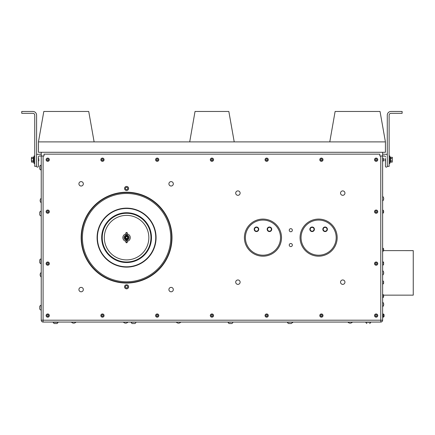 <?xml version="1.0" encoding="UTF-8"?>
<svg xmlns="http://www.w3.org/2000/svg" width="435" height="435" viewBox="0 0 435 435"><rect width="100%" height="100%" fill="white"/><g stroke="black" fill="none" stroke-linecap="round" stroke-linejoin="round"><path stroke-width="0.65" d="M336.19 237.635A17.569 17.569 0 0 1 309.84 252.849A17.569 17.569 0 0 1 309.84 222.421A17.569 17.569 0 0 1 336.19 237.635M280.526 237.635A17.569 17.569 0 0 1 254.176 252.849A17.569 17.569 0 0 1 254.176 222.421A17.569 17.569 0 0 1 280.526 237.635M385.421 160.602L385.421 166.203A0.93 0.93 0 0 0 386.345 167.127A0.93 0.93 0 0 0 387.275 166.203L389.129 166.387L389.129 115.177A1.854 1.854 0 0 1 390.983 113.317L402.119 113.317L402.119 111.463L398.639 111.463M394.463 111.463L390.983 111.463A3.708 3.708 0 0 0 387.275 115.177L387.275 153.767M402.119 111.463L390.983 111.463M380.777 155.996L380.777 320.203L382.637 320.203L382.637 155.996L379.853 155.996L379.853 154.142L44.017 154.142L44.017 155.996L39.378 155.996A0.93 0.93 0 0 0 38.449 156.921L38.449 166.203A0.93 0.93 0 0 1 37.519 167.127A0.93 0.93 0 0 1 36.594 166.203L34.74 166.387L34.74 115.177A1.854 1.854 0 0 0 32.881 113.317L21.75 113.317L21.75 111.463L25.225 111.463M29.406 111.463L32.881 111.463A3.708 3.708 0 0 1 36.594 115.177L36.594 153.767M21.75 111.463L32.881 111.463M41.233 152.283L41.233 320.203L43.087 320.203L43.087 322.058L380.777 322.058L380.777 320.203L43.087 320.203L43.087 155.996M234.22 141.892L385.421 141.892L385.421 152.283L38.449 152.283L38.449 141.892L234.22 141.892L228.832 111.463L195.032 111.463L189.703 141.892M384.491 155.996A0.93 0.93 0 0 1 385.421 156.921A0.93 0.93 0 0 0 384.491 155.996L382.637 155.996L382.637 152.283M124.551 286.806A2.028 2.028 0 0 1 127.596 285.045A2.028 2.028 0 0 1 127.596 288.563A2.028 2.028 0 0 1 124.551 286.806A2.028 2.028 0 0 0 126.585 288.835A2.028 2.028 0 0 0 128.613 286.806A2.028 2.028 0 0 0 126.585 284.773A2.028 2.028 0 0 0 124.551 286.806M126.585 190.497A2.028 2.028 0 0 1 124.823 187.452A2.028 2.028 0 0 1 128.341 187.452A2.028 2.028 0 0 1 126.585 190.497A2.028 2.028 0 0 0 128.613 188.464A2.028 2.028 0 0 0 126.585 186.436A2.028 2.028 0 0 0 124.551 188.464A2.028 2.028 0 0 0 126.585 190.497M382.637 316.457L383.121 316.256C382.958 313.156 382.795 317.604 382.637 315.31C382.795 317.604 382.958 313.156 383.121 316.25M383.121 314.907C382.958 319.04 382.8 311.922 382.637 316.419M382.637 315.913C382.718 314.26 382.805 314.364 382.887 316.218L382.974 314.886M38.449 160.939L38.449 160.243C38.579 158.345 38.704 158.53 38.835 160.798L38.552 161.097L38.666 158.688L38.672 160.977M38.449 159.411C38.579 156.567 38.704 162.103 38.835 160.477L38.552 160.771L38.449 159.025M382.637 248.124L382.784 248.124A1.745 1.745 0 0 1 383.616 248.82L383.616 250.614L413.25 250.625L413.25 295.153L383.616 295.153M323.558 230.392A1.909 1.909 0 0 1 324.94 227.385A1.909 1.909 0 0 1 326.854 230.082A1.909 1.909 0 0 1 323.558 230.392M267.895 230.392A1.909 1.909 0 0 1 269.276 227.385A1.909 1.909 0 0 1 271.19 230.082A1.909 1.909 0 0 1 267.895 230.392M38.552 158.623L38.552 158.313L38.579 158.617M38.835 160.477L38.552 161.097M385.214 158.867L385.231 159.324M385.035 158.938L385.318 158.644M385.421 159.411L385.421 160.243M385.366 160.879L385.328 161.091C385.252 159.89 385.165 156.692 385.035 160.803L385.035 160.374L385.318 160.771L385.192 158.438M385.383 159.705L385.405 159.237M385.035 160.814L385.328 161.097L385.318 160.771M38.829 160.787L38.672 158.438M310.568 230.392A1.909 1.909 0 0 1 311.949 227.385A1.909 1.909 0 0 1 313.863 230.082A1.909 1.909 0 0 1 310.568 230.392M289.259 244.845A1.55 1.55 0 0 1 291.738 243.834A1.55 1.55 0 0 1 291.374 246.493A1.55 1.55 0 0 1 289.259 244.845M290.362 228.723A1.55 1.55 0 0 1 292.293 230.588A1.55 1.55 0 0 1 289.715 231.328A1.55 1.55 0 0 1 290.362 228.723M254.91 230.392A1.909 1.909 0 0 1 256.286 227.385A1.909 1.909 0 0 1 258.2 230.082A1.909 1.909 0 0 1 254.91 230.392M125.454 237.543L125.873 238.462C125.084 234.465 129.467 237.755 127.596 238.467L125.519 238.532A1.392 1.392 0 0 1 125.198 237.521C126.422 235.765 127.335 235.917 127.933 237.967C126.449 239.511 125.574 239.217 125.302 237.091A1.392 1.392 0 0 0 125.198 237.521L126.639 238.723M125.215 237.874L125.302 237.091M125.541 237.548A1.044 1.044 0 0 0 127.025 238.581A1.044 1.044 0 0 0 127.178 236.776A1.044 1.044 0 0 0 125.541 237.548M125.873 238.462A1.093 1.093 0 0 0 126.667 238.723M125.943 235.085L125.943 232.747L125.943 235.917L127.221 235.917L127.221 232.747L127.221 235.917M125.943 240.185L125.943 242.464L125.943 239.359L127.172 239.272L127.221 241.626M125.943 235.194A2.523 2.523 0 0 0 125.943 240.076M126.155 239.201L126.155 240.43L127.221 240.43L127.009 239.201M127.221 240.076A2.523 2.523 0 0 0 127.221 235.194M126.155 236.069L125.943 232.747M127.221 240.093A2.539 2.539 0 0 0 127.221 235.177M125.943 235.177A2.539 2.539 0 0 0 125.943 240.093M127.221 242.523L127.009 240.087L125.943 240.294M127.221 232.747L127.009 236.069M126.155 232.535L127.009 232.535M126.155 242.735L127.009 242.735M127.221 241.289A3.708 3.708 0 0 0 127.221 233.981M125.943 233.981A3.708 3.708 0 0 0 125.943 241.289M171.466 233.345A45.088 45.088 0 0 0 100.425 200.91A45.088 45.088 0 0 0 107.858 278.65A45.088 45.088 0 0 0 171.466 233.345A45.088 45.088 0 0 0 122.295 192.754A45.088 45.088 0 0 0 81.698 241.925M105.221 197.55A45.419 45.419 0 0 0 102.551 276.181A45.419 45.419 0 0 0 171.977 239.174A45.419 45.419 0 0 0 105.221 197.55M48.611 264.969A1.62 1.62 0 0 0 49.084 262.724A1.62 1.62 0 0 0 46.839 262.256A1.62 1.62 0 0 0 46.371 264.496A1.62 1.62 0 0 0 48.611 264.969M48.611 213.014A1.62 1.62 0 0 0 49.084 210.774A1.62 1.62 0 0 0 46.839 210.301A1.62 1.62 0 0 0 46.371 212.546A1.62 1.62 0 0 0 48.611 213.014M377.025 264.969A1.62 1.62 0 0 0 377.498 262.724A1.62 1.62 0 0 0 375.253 262.256A1.62 1.62 0 0 0 374.785 264.496A1.62 1.62 0 0 0 377.025 264.969M377.025 213.014A1.62 1.62 0 0 0 377.498 210.774A1.62 1.62 0 0 0 375.253 210.301A1.62 1.62 0 0 0 374.785 212.546A1.62 1.62 0 0 0 377.025 213.014M376.139 161.331A1.62 1.62 0 0 0 377.765 159.705A1.62 1.62 0 0 0 376.139 158.084A1.62 1.62 0 0 0 374.519 159.705A1.62 1.62 0 0 0 376.139 161.331M322.759 160.602A1.62 1.62 0 0 0 322.302 158.356A1.62 1.62 0 0 0 320.051 158.813A1.62 1.62 0 0 0 320.508 161.059A1.62 1.62 0 0 0 322.759 160.602M267.443 161.129A1.62 1.62 0 0 0 268.096 158.933A1.62 1.62 0 0 0 265.899 158.28A1.62 1.62 0 0 0 265.241 160.477A1.62 1.62 0 0 0 267.443 161.129M213.52 159.373A1.62 1.62 0 0 0 211.6 158.117A1.62 1.62 0 0 0 210.344 160.036A1.62 1.62 0 0 0 212.264 161.293A1.62 1.62 0 0 0 213.52 159.373M158.579 160.558A1.62 1.62 0 0 0 158.046 158.324A1.62 1.62 0 0 0 155.817 158.857A1.62 1.62 0 0 0 156.35 161.086A1.62 1.62 0 0 0 158.579 160.558M102.562 158.09A1.62 1.62 0 0 0 100.844 159.607A1.62 1.62 0 0 0 102.361 161.325A1.62 1.62 0 0 0 104.079 159.808A1.62 1.62 0 0 0 102.562 158.09M48.823 160.901A1.62 1.62 0 0 0 48.921 158.606A1.62 1.62 0 0 0 46.627 158.514A1.62 1.62 0 0 0 46.534 160.803A1.62 1.62 0 0 0 48.823 160.901M47.072 314.081A1.62 1.62 0 0 0 46.24 316.218A1.62 1.62 0 0 0 48.377 317.05A1.62 1.62 0 0 0 49.209 314.913A1.62 1.62 0 0 0 47.072 314.081M103.057 314.054A1.62 1.62 0 0 0 100.953 314.967A1.62 1.62 0 0 0 101.866 317.071A1.62 1.62 0 0 0 103.97 316.158A1.62 1.62 0 0 0 103.057 314.054M156.257 314.244A1.62 1.62 0 0 0 155.877 316.506A1.62 1.62 0 0 0 158.139 316.887A1.62 1.62 0 0 0 158.519 314.625A1.62 1.62 0 0 0 156.257 314.244M210.502 314.799A1.62 1.62 0 0 0 211.165 316.995A1.62 1.62 0 0 0 213.362 316.332A1.62 1.62 0 0 0 212.699 314.135A1.62 1.62 0 0 0 210.502 314.799M268.058 316.408A1.62 1.62 0 0 0 267.509 314.179A1.62 1.62 0 0 0 265.285 314.722A1.62 1.62 0 0 0 265.828 316.952A1.62 1.62 0 0 0 268.058 316.408M321.405 317.186A1.62 1.62 0 0 0 323.026 315.565A1.62 1.62 0 0 0 321.405 313.945A1.62 1.62 0 0 0 319.785 315.565A1.62 1.62 0 0 0 321.405 317.186M377.025 316.919A1.62 1.62 0 0 0 377.498 314.679A1.62 1.62 0 0 0 375.253 314.206A1.62 1.62 0 0 0 374.785 316.452A1.62 1.62 0 0 0 377.025 316.919M262.957 219.082A18.553 18.553 0 0 1 281.516 237.635A18.553 18.553 0 0 1 262.957 256.188A18.553 18.553 0 0 1 244.405 237.635A18.553 18.553 0 0 1 262.957 219.082M318.621 219.082A18.553 18.553 0 0 1 337.174 237.635A18.553 18.553 0 0 1 318.621 256.188A18.553 18.553 0 0 1 300.068 237.635A18.553 18.553 0 0 1 318.621 219.082M81.122 287.383A2.202 2.202 0 0 1 83.036 290.689A2.202 2.202 0 0 1 79.213 290.689A2.202 2.202 0 0 1 81.122 287.383M237.912 190.9A2.202 2.202 0 0 1 239.821 194.206A2.202 2.202 0 0 1 235.998 194.206A2.202 2.202 0 0 1 237.912 190.9M81.122 181.623A2.202 2.202 0 0 1 83.036 184.929A2.202 2.202 0 0 1 79.213 184.929A2.202 2.202 0 0 1 81.122 181.623M171.113 181.623A2.202 2.202 0 0 1 173.021 184.929A2.202 2.202 0 0 1 169.204 184.929A2.202 2.202 0 0 1 171.113 181.623M342.742 190.9A2.202 2.202 0 0 1 344.65 194.206A2.202 2.202 0 0 1 340.833 194.206A2.202 2.202 0 0 1 342.742 190.9M342.742 279.961A2.202 2.202 0 0 1 344.65 283.267A2.202 2.202 0 0 1 340.833 283.267A2.202 2.202 0 0 1 342.742 279.961M237.912 279.961A2.202 2.202 0 0 1 239.821 283.267A2.202 2.202 0 0 1 235.998 283.267A2.202 2.202 0 0 1 237.912 279.961M171.113 287.383A2.202 2.202 0 0 1 173.021 290.689A2.202 2.202 0 0 1 169.204 290.689A2.202 2.202 0 0 1 171.113 287.383M48.171 264.29A0.81 0.81 0 0 0 48.095 262.887A0.81 0.81 0 0 0 46.915 263.659A0.81 0.81 0 0 0 48.171 264.29M48.171 212.34A0.81 0.81 0 0 0 48.095 210.937A0.81 0.81 0 0 0 46.915 211.704A0.81 0.81 0 0 0 48.171 212.34M376.585 264.29A0.81 0.81 0 0 0 376.509 262.887A0.81 0.81 0 0 0 375.329 263.659A0.81 0.81 0 0 0 376.585 264.29M376.585 212.34A0.81 0.81 0 0 0 376.509 210.937A0.81 0.81 0 0 0 375.329 211.704A0.81 0.81 0 0 0 376.585 212.34M376.139 160.52A0.81 0.81 0 0 0 376.846 159.302A0.81 0.81 0 0 0 375.438 159.302A0.81 0.81 0 0 0 376.139 160.52M322.079 160.156A0.81 0.81 0 0 0 321.454 158.895A0.81 0.81 0 0 0 320.677 160.069A0.81 0.81 0 0 0 322.079 160.156M267.057 160.423A0.81 0.81 0 0 0 267.095 159.014A0.81 0.81 0 0 0 265.856 159.683A0.81 0.81 0 0 0 267.057 160.423M212.726 159.542A0.81 0.81 0 0 0 211.394 159.101A0.81 0.81 0 0 0 211.682 160.477A0.81 0.81 0 0 0 212.726 159.542M157.889 160.134A0.81 0.81 0 0 0 157.22 158.895A0.81 0.81 0 0 0 156.486 160.091A0.81 0.81 0 0 0 157.889 160.134M102.513 158.895A0.81 0.81 0 0 0 101.736 160.069A0.81 0.81 0 0 0 103.138 160.156A0.81 0.81 0 0 0 102.513 158.895M48.274 160.303A0.81 0.81 0 0 0 47.97 158.933A0.81 0.81 0 0 0 46.936 159.884A0.81 0.81 0 0 0 48.274 160.303M47.399 314.82A0.81 0.81 0 0 0 47.246 316.218A0.81 0.81 0 0 0 48.535 315.652A0.81 0.81 0 0 0 47.399 314.82M102.763 314.81A0.81 0.81 0 0 0 101.659 315.685A0.81 0.81 0 0 0 102.965 316.201A0.81 0.81 0 0 0 102.763 314.81M156.725 314.902A0.81 0.81 0 0 0 156.861 316.305A0.81 0.81 0 0 0 158.008 315.489A0.81 0.81 0 0 0 156.725 314.902M211.22 315.179A0.81 0.81 0 0 0 211.959 316.375A0.81 0.81 0 0 0 212.623 315.136A0.81 0.81 0 0 0 211.22 315.179M267.362 315.984A0.81 0.81 0 0 0 266.688 314.755A0.81 0.81 0 0 0 265.959 315.957A0.81 0.81 0 0 0 267.362 315.984M321.405 316.375A0.81 0.81 0 0 0 322.107 315.157A0.81 0.81 0 0 0 320.704 315.157A0.81 0.81 0 0 0 321.405 316.375M376.585 316.245A0.81 0.81 0 0 0 376.509 314.842A0.81 0.81 0 0 0 375.329 315.609A0.81 0.81 0 0 0 376.585 316.245M126.585 285.643A1.158 1.158 0 0 0 125.579 287.383A1.158 1.158 0 0 0 127.585 287.383A1.158 1.158 0 0 0 126.585 285.643M125.421 188.464A1.158 1.158 0 0 0 127.161 189.47A1.158 1.158 0 0 0 127.161 187.463A1.158 1.158 0 0 0 125.421 188.464M43.087 322.058A1.854 1.854 0 0 1 41.233 320.203A1.854 1.854 0 0 0 43.087 322.058M382.637 320.203A1.854 1.854 0 0 1 380.777 322.058A1.854 1.854 0 0 0 382.637 320.203M39.754 168.927L39.754 168.987A2.615 2.615 0 0 0 41.01 170.031L41.01 165.164A2.615 2.615 0 0 0 39.754 166.203L39.754 168.987L39.754 166.203M41.233 215.95L41.01 211.078A2.615 2.615 0 0 0 39.754 212.122L39.754 214.227M41.01 263.73A2.615 2.615 0 0 1 39.754 262.686A2.615 2.615 0 0 0 41.01 263.73L41.01 258.863A2.615 2.615 0 0 0 39.754 259.907L39.754 262.664M41.233 310.111L41.01 305.239A2.615 2.615 0 0 0 39.754 306.283L39.754 306.349M41.233 272.538L41.233 276.948M41.233 198.322L41.233 202.732M382.637 200.878L382.637 196.468M382.637 275.094L382.637 270.684M382.784 294.408L382.784 297.654A1.745 1.745 0 0 0 383.616 296.958L383.616 295.104A1.745 1.745 0 0 0 382.784 294.408L382.637 294.408M382.637 280.852L382.784 284.099A1.745 1.745 0 0 0 383.616 283.402L383.616 281.548L383.616 283.402M383.616 248.82A1.745 1.745 0 0 0 382.784 248.124L382.784 251.37A1.745 1.745 0 0 0 383.616 250.674L383.616 250.614M382.637 261.68L382.784 265.236A1.794 1.794 0 0 0 383.616 264.426L383.616 262.8A1.794 1.794 0 0 0 382.784 261.99L382.637 261.99M382.784 210.04L382.784 213.28A1.794 1.794 0 0 0 383.616 212.47L383.616 210.85A1.794 1.794 0 0 0 382.784 210.04L382.637 210.04M382.784 158.084L382.784 161.331A1.794 1.794 0 0 0 383.616 160.52L383.616 158.895A1.794 1.794 0 0 0 382.784 158.084L382.637 158.084M382.74 302.227A2.991 2.991 0 0 1 382.74 306.637L382.637 302.227M382.637 313.945L382.784 314.635M382.784 316.25L382.784 317.186A1.794 1.794 0 0 0 383.121 316.974M370.685 322.281L370.685 322.281A2.615 2.615 0 0 1 369.641 323.537L369.641 323.537A2.615 2.615 0 0 0 370.685 322.281L365.819 322.281A2.615 2.615 0 0 0 366.863 323.537L366.868 323.537M292.298 322.058L287.426 322.281A2.615 2.615 0 0 0 288.47 323.537L291.254 323.537L288.47 323.537M232.921 322.058L228.054 322.281A2.615 2.615 0 0 0 229.098 323.537L231.143 323.537M135.981 322.058L131.109 322.281A2.615 2.615 0 0 0 132.153 323.537L134.937 323.537L132.153 323.537M57.518 322.281L53.179 322.281A2.615 2.615 0 0 0 54.223 323.537L57.007 323.537A2.615 2.615 0 0 0 58.051 322.281L57.518 322.281M71.498 322.058L75.907 322.058M176.333 322.058L180.742 322.058M347.962 322.058L352.366 322.058M123.453 322.058L127.857 322.058M292.298 322.166L292.994 322.058M267.59 230.604A2.278 2.278 0 0 0 271.527 230.235A2.278 2.278 0 0 0 269.238 227.016A2.278 2.278 0 0 0 267.59 230.604M254.605 230.604A2.278 2.278 0 0 0 258.537 230.235A2.278 2.278 0 0 0 256.253 227.016A2.278 2.278 0 0 0 254.605 230.604M323.254 230.604A2.278 2.278 0 0 0 327.191 230.235A2.278 2.278 0 0 0 324.901 227.016A2.278 2.278 0 0 0 323.254 230.604M310.269 230.604A2.278 2.278 0 0 0 314.2 230.235A2.278 2.278 0 0 0 311.917 227.016A2.278 2.278 0 0 0 310.269 230.604M39.754 214.906L39.754 212.122L39.754 214.906A2.615 2.615 0 0 0 41.01 215.95M41.01 310.111L41.01 310.111A2.615 2.615 0 0 1 39.754 309.067L39.754 306.283A2.615 2.615 0 0 1 41.01 305.239L41.01 305.239M39.378 155.996A0.93 0.93 0 0 0 38.449 156.921L38.449 158.443M38.449 160.972L38.449 166.203M36.594 166.203L36.594 154.365L41.233 154.142M382.784 261.68A1.745 1.745 0 0 1 383.616 262.376L383.616 262.8M385.421 166.203L385.421 159.025M387.275 166.203L387.275 154.365L382.637 154.142M231.882 323.537L229.098 323.537L231.882 323.537A2.615 2.615 0 0 0 232.921 322.281M385.421 141.892L380.032 111.463L335.119 111.463L329.779 141.892M94.118 141.892L88.729 111.463L43.815 111.463L38.449 141.892M382.637 314.935C382.795 318.262 382.958 312.993 383.121 316.049C382.958 312.993 382.795 318.262 382.637 314.935M36.594 115.177L36.594 154.365M34.74 115.177A1.854 1.854 0 0 0 32.881 113.317M387.275 115.177L387.275 154.365M385.421 160.08L385.421 160.939M389.129 115.177A1.854 1.854 0 0 1 390.983 113.317M383.268 313.945L383.268 317.186A1.794 1.794 0 0 0 384.1 316.375L384.1 314.755A1.794 1.794 0 0 0 383.268 313.945L383.268 317.186M34.74 155.996L33.968 155.996L34.74 155.996L33.968 155.996L33.968 163.419L34.74 163.419M33.968 157.182L33.267 157.182L33.968 157.182L33.267 157.182L33.267 162.228L33.968 162.228M31.597 160.912L31.412 159.705L31.597 162.119L31.597 160.912L33.267 160.912M31.597 162.119L33.267 162.119M389.129 163.419L389.901 163.419L389.901 155.996L389.129 155.996M390.597 162.222L389.901 162.206M392.267 162.119L392.267 157.296L392.267 162.119L390.597 162.119M392.267 160.912L390.597 160.912M31.597 158.503L31.412 157.9L31.412 159.705L31.597 158.503L33.267 158.503M390.597 162.206L390.597 157.182L389.901 157.182M392.267 158.503L390.597 158.503M31.597 157.296L31.412 157.9L31.597 157.296L33.267 157.296M392.452 157.617L392.267 157.296L390.597 157.296M126.068 236.047A1.669 1.669 0 0 0 126.068 239.223M127.096 239.223A1.669 1.669 0 0 0 127.096 236.047M125.943 234.976L127.221 234.976M125.998 239.272A1.735 1.735 0 0 1 125.998 236.004M127.172 236.004A1.735 1.735 0 0 1 127.172 239.272M125.943 234.84L127.221 234.84M127.221 242.464L126.155 242.583L125.943 240.43M125.943 232.807L127.221 232.807M146.764 247.042A22.267 22.267 0 0 0 124.644 215.456A22.267 22.267 0 0 0 108.342 250.408A22.267 22.267 0 0 0 146.764 247.042M150.831 235.319A24.36 24.36 0 0 1 116.466 259.793A24.36 24.36 0 0 1 112.453 217.794A24.36 24.36 0 0 1 150.831 235.319M151.364 235.27A24.893 24.893 0 0 0 112.143 217.359A24.893 24.893 0 0 0 116.243 260.277A24.893 24.893 0 0 0 151.364 235.27M155.621 234.862A29.172 29.172 0 0 1 114.465 264.17A29.172 29.172 0 0 1 109.658 213.873A29.172 29.172 0 0 1 155.621 234.862M155.942 234.829A29.493 29.493 0 0 0 109.473 213.612A29.493 29.493 0 0 0 114.334 264.464A29.493 29.493 0 0 0 155.942 234.829M170.542 233.437A44.158 44.158 0 0 1 108.239 277.807A44.158 44.158 0 0 1 100.963 201.666A44.158 44.158 0 0 1 170.542 233.437M53.179 322.058L53.179 322.281A2.615 2.615 0 0 0 54.223 323.537M39.754 168.987A2.615 2.615 0 0 0 41.01 170.031A2.615 2.615 0 0 1 39.754 168.987A2.615 2.615 0 0 0 41.01 170.031M41.124 272.538A2.991 2.991 0 0 0 41.124 276.948M41.124 198.322A2.991 2.991 0 0 0 41.124 202.732M382.746 200.878A2.991 2.991 0 0 0 382.746 196.468A2.991 2.991 0 0 0 382.74 196.468M382.74 275.094A2.991 2.991 0 0 0 382.74 270.684M383.616 281.548A1.745 1.745 0 0 0 382.784 280.852M383.121 314.152A1.794 1.794 0 0 0 382.784 313.945M291.254 323.537A2.615 2.615 0 0 0 292.298 322.281M134.937 323.537A2.615 2.615 0 0 0 135.981 322.281L135.981 322.281M71.498 322.166A2.991 2.991 0 0 0 75.907 322.166M176.333 322.166A2.991 2.991 0 0 0 180.737 322.166M347.962 322.166A2.991 2.991 0 0 0 352.366 322.166M123.453 322.166A2.991 2.991 0 0 0 127.857 322.166M291.945 322.9A2.991 2.991 0 0 0 292.994 322.166"/></g></svg>
